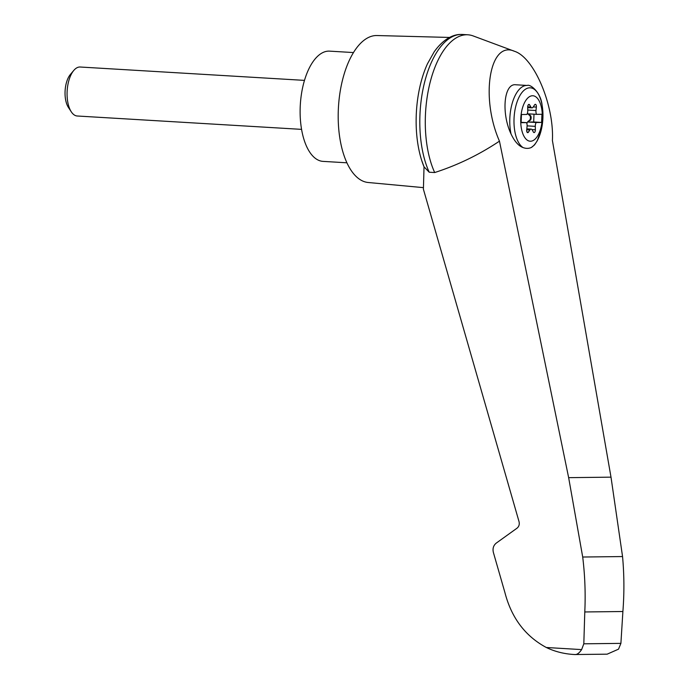 <?xml version="1.0" encoding="UTF-8"?>
<svg xmlns="http://www.w3.org/2000/svg" width="689" height="689" viewBox="0 0 689 689"><rect width="100%" height="100%" fill="white"/><g stroke="black" fill="none" stroke-linecap="round" stroke-linejoin="round"><path stroke-width="1.03" d="M552.406 140.53C554.257 104.969 534.053 57.428 514.485 51.287C489.698 40.074 480.13 97.304 499.456 141.15L568.649 477.658L582.705 557.022L622.555 556.557L611.005 477.158L552.406 140.53M514.485 51.287L473.171 35.931A79.752 37.611 93.4 0 0 467.865 34.794A79.752 37.611 93.4 0 0 429.695 84.11A79.752 37.611 93.4 0 0 434.69 172.543C457.565 165.188 479.156 154.724 499.456 141.15M582.705 557.022C584.944 575.298 585.641 593.608 584.789 611.961L583.816 643.81L581.628 649.598C579.173 653.206 576.857 654.851 574.686 654.533L607.155 654.171L618.524 649.159L620.901 643.371L622.89 611.513C624.329 593.151 624.217 574.841 622.555 556.557M574.85 654.541L574.686 654.533C564.463 654.025 555.007 651.682 546.317 647.496C525.242 636.162 511.436 617.818 504.891 592.471L493.367 552.423C492.48 548.53 493.445 545.421 496.269 543.096L517.017 528.187C518.989 526.56 519.661 524.381 519.041 521.659L423.408 189.225L424.028 166.841A76.264 35.966 93.4 0 1 421.711 160.468A76.264 35.966 93.4 0 1 416.285 114.193A76.264 35.966 93.4 0 1 427.473 63.767L434.199 51.787C443.983 38.067 454.206 34.329 460.743 34.45A79.752 37.611 93.4 0 0 423.838 85.41A79.752 37.611 93.4 0 0 429.213 172.224L434.69 172.543M542.286 118.362A22.771 10.74 -86.6 0 1 527.49 140.306A22.771 10.74 -86.6 0 1 521.16 114.228A22.771 10.74 -86.6 0 1 533.562 95.84A22.771 10.74 -86.6 0 1 542.286 118.362M527.068 126.457A4.091 1.929 93.4 0 0 526.482 122.633L521.108 122.694L521.461 114.52L526.844 114.46A4.091 1.929 93.4 0 0 527.765 110.619L527.688 107.208A2.455 1.154 93.4 0 1 528.997 104.401A2.455 1.154 93.4 0 1 529.643 104.909L530.84 107.019A4.091 1.929 93.4 0 0 531.925 107.863A4.091 1.929 93.4 0 0 533.217 106.993L534.595 104.857A2.455 1.154 93.4 0 1 535.37 104.332A2.455 1.154 93.4 0 1 536.361 107.105L535.982 110.524A4.091 1.929 93.4 0 0 536.576 114.348L541.95 114.279L541.597 122.453L536.214 122.513A4.091 1.929 93.4 0 0 535.293 126.354L535.37 129.773A2.455 1.154 93.4 0 1 534.061 132.572A2.455 1.154 93.4 0 1 533.407 132.064L532.218 129.954A4.091 1.929 93.4 0 0 531.133 129.11A4.091 1.929 93.4 0 0 529.841 129.988L528.463 132.124A2.455 1.154 93.4 0 1 527.688 132.65A2.455 1.154 93.4 0 1 526.697 129.868L527.068 126.457M527.231 85.453C530.297 83.86 540.899 92.429 542.088 105.098C543.449 113.074 543.216 121.161 541.408 129.351L537.187 140.883L534.552 144.888L531.34 147.472A44.113 20.437 -103.6 0 1 523.054 147.567C518.593 145.947 514.588 141.434 511.049 134.01C501.092 112.918 503.969 83.111 515.803 84.773L527.231 85.453A32.719 15.434 -86.6 0 0 512.866 101.162A32.719 15.434 -86.6 0 0 511.049 134.01M449.581 37.447L376.952 35.535A73.62 34.717 93.4 0 0 338.333 109.456A73.62 34.717 93.4 0 0 368.193 182.499L423.451 187.641M583.816 643.81L620.901 643.371M584.789 611.961L622.89 611.513M429.213 172.224L424.028 166.816M467.865 34.794L462.397 34.467A79.752 37.611 93.4 0 0 460.743 34.45M353.474 52.562L329.6 51.141A55.215 26.044 93.4 0 0 300.223 106.571A55.215 26.044 93.4 0 0 323.029 161.381L346.911 162.802M301.567 129.368L77.254 116.002A24.537 11.575 -86.6 0 1 71.303 111.842A24.537 11.575 -86.6 0 1 73.775 70.442A24.537 11.575 -86.6 0 1 80.174 67.014L304.486 80.38M71.303 111.842L68.4 107.415A19.525 9.207 -86.6 0 1 70.364 74.49L73.775 70.442M527.524 112.824A4.091 1.929 93.4 0 0 528.342 114.348L529.798 115.623A2.455 1.154 93.4 0 1 530.427 117.888A2.455 1.154 93.4 0 1 529.6 120.162L528.032 121.479A4.091 1.929 93.4 0 0 526.896 123.641M528.032 121.479L530.323 120.205A2.455 1.154 93.4 0 0 531.141 117.931A2.455 1.154 93.4 0 0 530.521 115.666L529.066 114.391A4.091 1.929 93.4 0 1 528.652 113.874L536.576 114.348M528.756 121.522A4.091 1.929 93.4 0 0 528.299 122.039L536.214 122.513M521.125 122.306L526.482 122.633M528.299 122.039L533.674 121.979L534.009 114.193M533.674 121.979L541.597 122.453M523.054 147.567A30.54 14.4 -86.6 0 1 517.508 100.706A30.54 14.4 -86.6 0 1 540.986 100.43A30.54 14.4 -86.6 0 1 531.34 147.472M581.628 649.598L546.317 647.496M568.649 477.658L611.005 477.158M527.688 106.829L530.84 107.019M533.269 106.916L536.361 107.105M527.748 110.033L535.982 110.524M528.342 114.348L529.066 114.391M529.798 115.623L530.521 115.666M529.6 120.162L530.323 120.205M527.119 125.872L535.293 126.354M531.942 129.566L535.37 129.773M526.706 129.799L529.841 129.988M526.973 132.03L528.463 132.124M528.291 104.831L529.643 104.909M424.226 167.324L421.711 160.468M531.925 107.863L527.696 107.613M531.133 129.11L526.809 128.852"/></g></svg>
